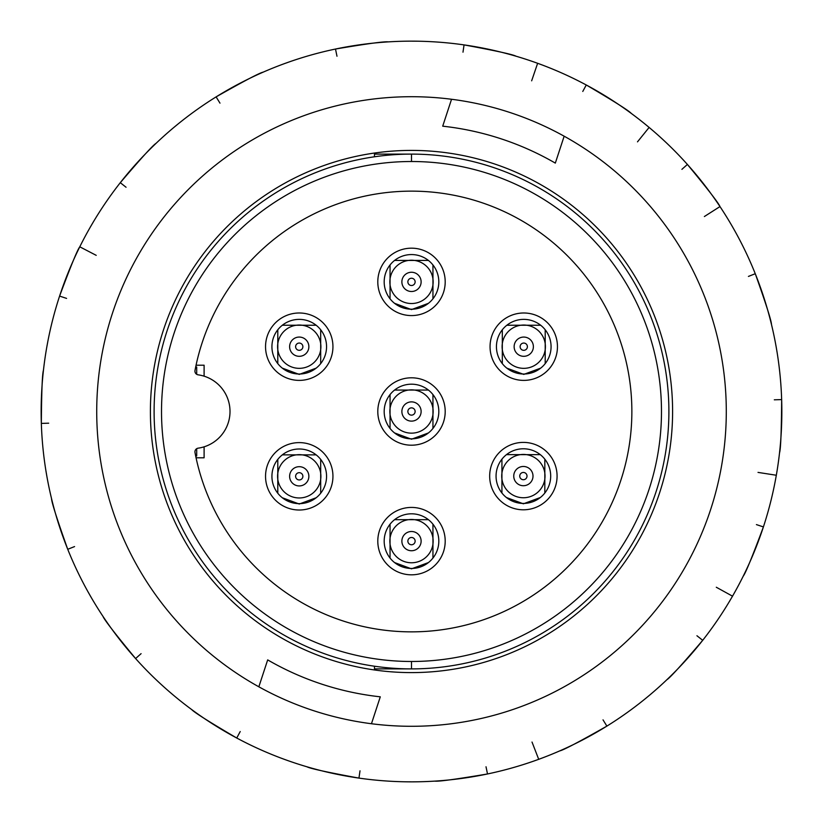 <?xml version="1.0" encoding="UTF-8"?>
<svg xmlns="http://www.w3.org/2000/svg" width="823" height="823" viewBox="0 0 823 823"><rect width="100%" height="100%" fill="white"/><g stroke="black" fill="none" stroke-linecap="round" stroke-linejoin="round"><path stroke-width="1.23" d="M492.864 163.407A261.097 261.097 0 0 1 585.678 606.016A261.097 261.097 0 0 1 155.959 465.077A261.097 261.097 0 0 1 492.864 163.407M336.988 56.242L335.496 49.03C367.13 43.701 384.722 41.315 388.271 41.88A370.35 370.35 0 0 1 410.934 41.15L417.055 41.191M290.066 61.622L284.295 63.68A370.35 370.35 0 0 0 263.247 72.115C259.729 72.805 244.009 81.055 216.11 96.888L219.978 103.142M267.681 659.892A287.021 287.021 0 0 0 380.288 696.824L371.461 723.736A314.798 314.798 0 0 1 258.844 686.804L267.681 659.892A287.021 287.021 0 0 0 380.288 696.824M564.156 136.196L555.319 163.108A287.021 287.021 0 0 0 442.712 126.176L451.539 99.264A314.798 314.798 0 0 1 710.619 509.602A314.798 314.798 0 0 1 371.461 723.736M555.319 163.108A287.021 287.021 0 0 0 442.712 126.176M258.844 686.804A314.798 314.798 0 0 1 451.539 99.264M526.915 59.595A370.35 370.35 0 0 1 658.554 687.4A370.35 370.35 0 0 1 49.03 487.504A370.35 370.35 0 0 1 526.915 59.595M582.777 91.456L586.264 84.975C613.927 101.229 628.937 110.714 631.292 113.42A370.35 370.35 0 0 1 649.121 127.431L637.496 141.854M681.907 169.343L687.4 164.446C707.831 189.177 718.695 203.219 719.981 206.573A370.35 370.35 0 0 1 731.945 225.831L734.97 231.16M653.781 131.392L649.121 127.431M704.375 216.531L719.981 206.573M748.426 276.425L755.267 273.709C766.007 303.934 771.408 320.847 771.47 324.437A370.35 370.35 0 0 1 776.12 346.627L777.149 352.666M774.309 399.813L781.655 399.597C781.418 431.674 780.708 449.409 779.535 452.804A370.35 370.35 0 0 1 776.326 475.252L758.024 472.402M756.419 524.601L763.405 526.915C752.212 556.976 745.473 573.394 743.22 576.193A370.35 370.35 0 0 1 732.521 596.181L716.298 587.241M775.215 481.27L776.326 475.252M696.937 635.747L702.708 640.315C681.907 664.727 669.963 677.864 666.887 679.716A370.35 370.35 0 0 1 649.995 694.838L645.273 698.748M729.425 601.469L732.521 596.181M603.022 719.858L606.89 726.112C578.991 741.945 563.271 750.195 559.753 750.885A370.35 370.35 0 0 1 538.705 759.32L532.018 742.048M486.012 766.758L487.504 773.97C455.87 779.299 438.278 781.685 434.729 781.12A370.35 370.35 0 0 1 412.066 781.85L405.945 781.809M532.934 761.378L538.705 759.32M360.011 770.822L358.951 778.105C327.4 772.293 310.055 768.517 306.917 766.779A370.35 370.35 0 0 1 285.365 759.711L279.625 757.582M240.223 731.544L236.736 738.025C209.073 721.771 194.063 712.286 191.708 709.58A370.35 370.35 0 0 1 173.879 695.569L169.219 691.608M141.093 653.657L135.6 658.554C115.169 633.823 104.305 619.781 103.019 616.427A370.35 370.35 0 0 1 91.055 597.169L88.03 591.84M74.574 546.575L67.733 549.291C56.993 519.066 51.592 502.153 51.53 498.563A370.35 370.35 0 0 1 46.88 476.373L45.851 470.334M48.691 423.187L41.345 423.403C41.582 391.326 42.292 373.591 43.465 370.196A370.35 370.35 0 0 1 46.674 347.748L47.785 341.73M66.581 298.399L59.595 296.085C70.788 266.024 77.527 249.606 79.78 246.807A370.35 370.35 0 0 1 90.479 226.819L93.575 221.531M96.219 255.346L79.78 246.807M126.063 187.253L120.292 182.685C141.093 158.273 153.037 145.136 156.113 143.284A370.35 370.35 0 0 1 173.005 128.162L177.727 124.252M516.083 56.221C512.945 54.483 495.6 50.707 464.049 44.895L462.989 52.178M543.375 65.418L537.635 63.289L531.648 80.819M411.5 154.107A257.393 257.393 0 0 1 668.893 411.5A257.393 257.393 0 0 1 411.5 668.893A257.393 257.393 0 0 1 154.107 411.5A257.393 257.393 0 0 1 411.5 154.107L411.5 161.514L411.5 154.107L374.465 154.107L374.465 156.782M411.5 666.033L411.5 661.486L411.5 668.893L374.465 668.893L374.465 666.219M198.127 374.825A37.035 37.035 0 0 1 198.127 448.175A3.704 3.704 0 0 0 195 452.537A220.358 220.358 0 0 0 533.376 595.091A220.358 220.358 0 0 0 533.376 227.909A220.358 220.358 0 0 0 195 370.463A3.704 3.704 0 0 0 198.127 374.825M196.697 374.311L196.697 367.058L196.697 374.311M196.697 455.942L196.697 448.689L196.697 455.942L195.668 455.942M195.668 367.058L196.697 367.058M411.5 161.514A249.986 249.986 0 0 1 627.99 536.493A249.986 249.986 0 0 1 195.01 536.493A249.986 249.986 0 0 1 411.5 161.514M299.243 380.391A33.702 33.702 0 0 1 270.057 329.838A33.702 33.702 0 0 1 328.428 329.838A33.702 33.702 0 0 1 299.243 380.391M411.5 315.579A33.702 33.702 0 0 1 382.314 265.027A33.702 33.702 0 0 1 440.686 265.027A33.702 33.702 0 0 1 411.5 315.579M523.757 380.391A33.702 33.702 0 0 1 494.572 329.838A33.702 33.702 0 0 1 552.943 329.838A33.702 33.702 0 0 1 523.757 380.391M523.377 509.797A33.702 33.702 0 0 1 494.191 459.244A33.702 33.702 0 0 1 552.562 459.244A33.702 33.702 0 0 1 523.377 509.797M411.5 574.824A33.702 33.702 0 0 1 382.314 524.272A33.702 33.702 0 0 1 440.686 524.272A33.702 33.702 0 0 1 411.5 574.824M299.243 510.013A33.702 33.702 0 0 1 270.057 459.46A33.702 33.702 0 0 1 328.428 459.46A33.702 33.702 0 0 1 299.243 510.013M411.5 445.202A33.702 33.702 0 0 1 382.314 394.649A33.702 33.702 0 0 1 440.686 394.649A33.702 33.702 0 0 1 411.5 445.202M204.104 446.827L204.104 457.794L196.059 457.794M196.059 365.206L204.104 365.206L204.104 376.173M316.155 368.138L299.243 374.403L282.33 368.138M277.793 363.601L277.793 329.776M282.33 325.239L316.155 325.239M320.692 329.776L320.692 363.601M428.413 303.327L411.5 309.592L394.587 303.327M390.051 298.79L390.051 264.965M394.587 260.428L428.413 260.428M432.949 264.965L432.949 298.79M540.67 368.138L523.757 374.403L506.845 368.138M502.308 363.601L502.308 329.776M506.845 325.239L540.67 325.239M545.207 329.776L545.207 363.601M540.289 497.534L523.377 503.81L506.464 497.534M501.927 493.008L501.927 459.183M506.464 454.646L540.289 454.646M544.826 459.183L544.826 493.008M428.413 562.572L411.5 568.837L394.587 562.572M390.051 558.035L390.051 524.21M394.587 519.673L428.413 519.673M432.949 524.21L432.949 558.035M316.155 497.761L299.243 504.026L282.33 497.761M277.793 493.224L277.793 459.399M282.33 454.862L316.155 454.862M320.692 459.399L320.692 493.224M428.413 432.949L411.5 439.215L394.587 432.949M390.051 428.413L390.051 394.587M394.587 390.051L428.413 390.051M432.949 394.587L432.949 428.413M549.507 355.803A27.313 27.313 0 0 1 496.619 343.592A27.313 27.313 0 0 1 523.757 319.375A27.313 27.313 0 0 1 549.507 355.803M549.126 485.21A27.313 27.313 0 0 1 496.238 472.999A27.313 27.313 0 0 1 523.377 448.782A27.313 27.313 0 0 1 549.126 485.21M437.25 550.237A27.313 27.313 0 0 1 384.362 538.026A27.313 27.313 0 0 1 411.5 513.809A27.313 27.313 0 0 1 437.25 550.237M437.25 420.615A27.313 27.313 0 0 1 384.362 408.403A27.313 27.313 0 0 1 411.5 384.187A27.313 27.313 0 0 1 437.25 420.615M437.25 290.992A27.313 27.313 0 0 1 384.362 278.781A27.313 27.313 0 0 1 411.5 254.564A27.313 27.313 0 0 1 437.25 290.992M324.992 355.803A27.313 27.313 0 0 1 272.104 343.592A27.313 27.313 0 0 1 299.243 319.375A27.313 27.313 0 0 1 324.992 355.803M324.992 485.426A27.313 27.313 0 0 1 272.104 473.215A27.313 27.313 0 0 1 299.243 448.998A27.313 27.313 0 0 1 324.992 485.426M263.247 72.115A370.35 370.35 0 0 1 284.295 63.68M527.183 347.903A3.631 3.631 0 0 0 523.099 343.119A3.631 3.631 0 0 0 520.99 349.045A3.631 3.631 0 0 0 527.183 347.903M532.831 349.898A9.629 9.629 0 0 1 520.548 355.762A9.629 9.629 0 0 1 514.684 343.479A9.629 9.629 0 0 1 526.967 337.615A9.629 9.629 0 0 1 532.831 349.898M503.347 339.457A21.655 21.655 0 0 0 516.525 367.099A21.655 21.655 0 0 0 544.168 353.921A21.655 21.655 0 0 0 530.989 326.278A21.655 21.655 0 0 0 503.347 339.457M526.802 477.309A3.631 3.631 0 0 0 522.718 472.515A3.631 3.631 0 0 0 520.62 478.451A3.631 3.631 0 0 0 526.802 477.309M532.45 479.305A9.629 9.629 0 0 1 520.167 485.169A9.629 9.629 0 0 1 514.303 472.875A9.629 9.629 0 0 1 526.586 467.022A9.629 9.629 0 0 1 532.45 479.305M502.966 468.863A21.655 21.655 0 0 0 516.144 496.506A21.655 21.655 0 0 0 543.787 483.317A21.655 21.655 0 0 0 530.609 455.675A21.655 21.655 0 0 0 502.966 468.863M414.926 542.336A3.631 3.631 0 0 0 410.842 537.553A3.631 3.631 0 0 0 408.733 543.478A3.631 3.631 0 0 0 414.926 542.336M420.574 544.332A9.629 9.629 0 0 1 408.29 550.196A9.629 9.629 0 0 1 402.426 537.913A9.629 9.629 0 0 1 414.71 532.049A9.629 9.629 0 0 1 420.574 544.332M391.09 533.89A21.655 21.655 0 0 0 404.268 561.533A21.655 21.655 0 0 0 431.91 548.355A21.655 21.655 0 0 0 418.732 520.712A21.655 21.655 0 0 0 391.09 533.89M414.926 412.714A3.631 3.631 0 0 0 410.842 407.93A3.631 3.631 0 0 0 408.733 413.856A3.631 3.631 0 0 0 414.926 412.714M420.574 414.71A9.629 9.629 0 0 1 408.29 420.574A9.629 9.629 0 0 1 402.426 408.29A9.629 9.629 0 0 1 414.71 402.426A9.629 9.629 0 0 1 420.574 414.71M391.09 404.268A21.655 21.655 0 0 0 404.268 431.91A21.655 21.655 0 0 0 431.91 418.732A21.655 21.655 0 0 0 418.732 391.09A21.655 21.655 0 0 0 391.09 404.268M414.926 283.091A3.631 3.631 0 0 0 410.842 278.308A3.631 3.631 0 0 0 408.733 284.233A3.631 3.631 0 0 0 414.926 283.091M420.574 285.087A9.629 9.629 0 0 1 408.29 290.951A9.629 9.629 0 0 1 402.426 278.668A9.629 9.629 0 0 1 414.71 272.804A9.629 9.629 0 0 1 420.574 285.087M391.09 274.645A21.655 21.655 0 0 0 404.268 302.288A21.655 21.655 0 0 0 431.91 289.11A21.655 21.655 0 0 0 418.732 261.467A21.655 21.655 0 0 0 391.09 274.645M302.669 347.903A3.631 3.631 0 0 0 298.584 343.119A3.631 3.631 0 0 0 296.486 349.045A3.631 3.631 0 0 0 302.669 347.903M308.316 349.898A9.629 9.629 0 0 1 296.033 355.762A9.629 9.629 0 0 1 290.169 343.479A9.629 9.629 0 0 1 302.453 337.615A9.629 9.629 0 0 1 308.316 349.898M278.832 339.457A21.655 21.655 0 0 0 292.011 367.099A21.655 21.655 0 0 0 319.653 353.921A21.655 21.655 0 0 0 306.475 326.278A21.655 21.655 0 0 0 278.832 339.457M302.669 477.525A3.631 3.631 0 0 0 298.584 472.741A3.631 3.631 0 0 0 296.486 478.667A3.631 3.631 0 0 0 302.669 477.525M308.316 479.521A9.629 9.629 0 0 1 296.033 485.385A9.629 9.629 0 0 1 290.169 473.102A9.629 9.629 0 0 1 302.453 467.238A9.629 9.629 0 0 1 308.316 479.521M278.832 469.079A21.655 21.655 0 0 0 292.011 496.722A21.655 21.655 0 0 0 319.653 483.543A21.655 21.655 0 0 0 306.475 455.901A21.655 21.655 0 0 0 278.832 469.079"/></g></svg>
